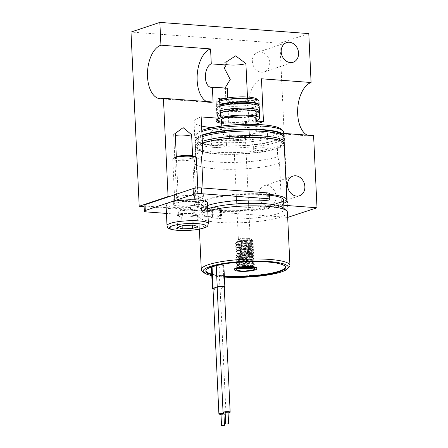 <?xml version="1.0" encoding="UTF-8"?>
<svg xmlns="http://www.w3.org/2000/svg" width="448" height="448" viewBox="0 0 448 448"><rect width="100%" height="100%" fill="white"/><g stroke="black" fill="none" stroke-linecap="round" stroke-linejoin="round"><path stroke-width="0.34" stroke-dasharray="2.24 1.68" d="M261.514 72.246A10.354 8.495 71.5 0 0 264.32 71.898A10.354 8.495 71.5 0 0 269.522 61.046A10.354 8.495 71.5 0 0 260.557 51.923A10.354 8.495 71.5 0 0 257.746 52.265A10.354 8.495 71.5 0 0 252.543 63.118A10.354 8.495 71.5 0 0 261.514 72.246M267.809 205.783A10.354 8.495 71.5 0 0 270.62 205.436A10.354 8.495 71.5 0 0 275.822 194.583A10.354 8.495 71.5 0 0 266.851 185.461A10.354 8.495 71.5 0 0 264.046 185.802A10.354 8.495 71.5 0 0 258.843 196.655A10.354 8.495 71.5 0 0 267.809 205.783M283.847 205.279L282.94 205.212A48.149 8.977 177.3 0 1 226.621 211.383A48.149 8.977 177.3 0 1 194.684 203.448A48.149 8.977 177.3 0 1 202.132 199.142L194.628 198.576L192.612 155.904M176.327 156.671L178.242 197.344A9.761 1.82 177.3 0 0 176.686 198.419A9.761 1.82 177.3 0 0 183.719 199.836A9.761 1.82 177.3 0 0 194.628 198.576M178.242 197.344L169.058 196.655M287.672 217.398L144.127 206.612M308.79 33.594L279.933 43.254L288.148 217.437M313.6 135.632A27.065 14.622 94.3 0 1 310.318 136.063A27.065 14.622 94.3 0 1 307.143 135.145M279.933 43.254L130.995 32.06M202.132 199.142L203.426 196.347A46.441 8.658 177.3 0 0 196.241 200.502A46.441 8.658 177.3 0 0 196.006 201.46A46.441 8.658 177.3 0 0 229.471 208.186A46.441 8.658 177.3 0 0 281.372 202.205L282.94 205.212M203.426 196.347L203.034 188.037M201.594 157.444A46.441 8.658 177.3 0 0 194.214 162.12A46.441 8.658 177.3 0 0 194.174 162.562A46.441 8.658 177.3 0 0 227.64 169.288A46.441 8.658 177.3 0 0 279.535 163.302L281.372 202.205M202.776 151.054A44.666 8.327 177.3 0 0 195.675 155.551A44.666 8.327 177.3 0 0 195.642 155.977A44.666 8.327 177.3 0 0 227.825 162.445A44.666 8.327 177.3 0 0 277.738 156.688L279.535 163.302M201.163 116.917A44.666 8.327 177.3 0 0 194.029 121.834A44.666 8.327 177.3 0 0 201.594 126.062M212.027 127.635A44.666 8.327 177.3 0 0 259.946 126.09L266.403 131.13L272.994 133.258L276.618 132.854L277.738 156.688M256.026 124.09L251.871 125.479L259.946 126.09M221.637 123.284A22.618 4.217 177.3 0 0 255.914 121.666M220.444 116.626A21.594 4.026 177.3 0 0 217.106 118.558A21.594 4.026 177.3 0 0 216.994 119.006A21.594 4.026 177.3 0 0 217.134 119.42M217.476 119.795A21.594 4.026 177.3 0 0 234.685 122.13A21.594 4.026 177.3 0 0 256.687 119.353L257.135 120.21M219.57 98.05A21.594 4.026 177.3 0 0 216.121 100.425A21.594 4.026 177.3 0 0 231.678 103.555A21.594 4.026 177.3 0 0 255.808 100.772L256.687 119.353M224.907 98.448L227.758 98.666A11.833 2.206 177.3 0 0 225.87 99.966A11.833 2.206 177.3 0 0 234.394 101.679A11.833 2.206 177.3 0 0 247.615 100.156L255.808 100.772M227.758 98.666L227.724 97.933M227.265 88.211L226.078 88.418L225.417 88.077M226.033 62.087A11.833 2.206 177.3 0 0 224.717 62.664A11.833 2.206 177.3 0 0 224.146 63.392A11.833 2.206 177.3 0 0 226.15 64.512M247.47 97.003L247.615 100.156M175.23 133.482A9.761 1.82 177.3 0 0 174.042 134.025A9.761 1.82 177.3 0 0 173.673 134.557A9.761 1.82 177.3 0 0 175.325 135.481M276.618 132.854L283.713 133.386M251.871 125.479A27.065 14.622 94.3 0 1 248.982 98.05A27.065 14.622 94.3 0 1 261.453 78.775M206.618 101.562A27.065 14.622 -85.7 0 0 209.798 102.474A27.065 14.622 -85.7 0 0 213.08 102.043M179.497 206.181A13.311 2.481 -2.7 0 1 173.415 204.394A13.311 2.481 -2.7 0 1 180.298 201.88A13.311 2.481 -2.7 0 1 193.922 201.354A13.311 2.481 -2.7 0 1 200.004 203.14A13.311 2.481 -2.7 0 1 193.122 205.654A13.311 2.481 -2.7 0 1 179.497 206.181M179.222 200.379A13.311 2.481 -2.7 0 1 173.141 198.587A13.311 2.481 -2.7 0 1 180.023 196.078A13.311 2.481 -2.7 0 1 193.648 195.546A13.311 2.481 -2.7 0 1 199.73 197.333A13.311 2.481 -2.7 0 1 192.847 199.847A13.311 2.481 -2.7 0 1 179.222 200.379M269.511 193.626A5.914 1.103 -2.7 0 1 268.565 194.275L264.981 194.662A41.412 7.722 177.3 0 0 222.589 196.314A41.412 7.722 177.3 0 0 201.169 204.126A41.412 7.722 177.3 0 0 220.091 209.692L221.435 210.056L220.472 210.375A5.914 1.103 -2.7 0 1 212.302 211.075L146.77 206.153A5.914 1.103 -2.7 0 1 144.066 205.358M212.302 211.075L212.576 216.882L166.432 213.416M212.576 216.882A5.914 1.103 177.3 0 0 220.746 216.182L220.472 210.375M207.525 205.554A41.412 7.722 177.3 0 0 201.443 209.933A41.412 7.722 177.3 0 0 220.366 215.499L221.71 215.863L220.746 216.182M267.607 194.594L267.882 200.402M265.972 194.734L266.246 200.542M221.082 209.765L221.357 215.572M221.435 210.056L221.71 215.863M193.788 156.279A9.856 1.837 -2.7 0 1 189.011 158.754A9.856 1.837 -2.7 0 1 178.091 159.006A9.856 1.837 -2.7 0 1 175.19 157.153L173.376 158.239A11.833 2.206 177.3 0 0 172.754 158.995A11.833 2.206 177.3 0 0 189.963 160.16A11.833 2.206 177.3 0 0 196.392 157.881M183.047 210.605A8.876 1.652 177.3 0 0 178.657 211.77A8.876 1.652 177.3 0 0 178.226 212.313A8.876 1.652 177.3 0 0 191.139 213.186A8.876 1.652 177.3 0 0 195.955 211.478A8.876 1.652 177.3 0 0 195.479 210.98A8.876 1.652 177.3 0 0 183.047 210.605M191.302 216.67A8.876 1.652 -2.7 0 1 186.816 217.056A8.876 1.652 -2.7 0 1 179.368 216.496A8.876 1.652 -2.7 0 1 178.394 215.796A8.876 1.652 -2.7 0 1 179.81 214.822A8.876 1.652 -2.7 0 1 183.21 214.088A8.876 1.652 -2.7 0 1 187.701 213.707A8.876 1.652 -2.7 0 1 195.143 214.267L192.808 213.522L182.588 213.892L177.033 215.751L181.703 217.241L191.929 216.871L197.478 215.012L195.143 214.267A8.876 1.652 -2.7 0 1 196.123 214.962A8.876 1.652 -2.7 0 1 194.706 215.942A8.876 1.652 -2.7 0 1 191.302 216.67M166.023 204.742A20.709 3.858 177.3 0 0 196.146 206.774A20.709 3.858 177.3 0 0 207.39 202.793M192.102 205.486A11.833 2.206 177.3 0 0 198.531 203.213A11.833 2.206 177.3 0 0 181.317 202.048A11.833 2.206 177.3 0 0 174.888 204.327A11.833 2.206 177.3 0 0 192.102 205.486M181.703 217.241L182.112 225.848M177.033 215.751L177.582 227.36M182.588 213.892L183.137 225.501M192.808 213.522L193.357 225.131M197.478 215.012L198.027 226.621M191.929 216.871L192.321 225.17M247.492 238.286A5.914 1.103 -2.7 0 1 249.855 238.734A5.914 1.103 -2.7 0 1 250.197 239.081A5.914 1.103 -2.7 0 1 247.139 240.195A5.914 1.103 -2.7 0 1 241.08 240.43A5.914 1.103 -2.7 0 1 238.381 239.635A5.914 1.103 -2.7 0 1 238.689 239.26A5.914 1.103 -2.7 0 1 247.492 238.286M236.314 139.384A5.914 1.103 177.3 0 0 242.374 139.149A5.914 1.103 177.3 0 0 245.431 138.034A5.914 1.103 177.3 0 0 242.732 137.239A5.914 1.103 177.3 0 0 236.673 137.474A5.914 1.103 177.3 0 0 233.615 138.589A5.914 1.103 177.3 0 0 236.314 139.384M212.996 288.77A3.55 0.661 177.3 0 0 216.983 289.24A3.55 0.661 177.3 0 0 220.091 288.434A3.55 0.661 177.3 0 0 217.19 287.924M220.993 414.394A3.55 0.661 177.3 0 0 222.886 414.361A3.55 0.661 177.3 0 0 223.95 414.254M225.21 414.014A3.55 0.661 177.3 0 0 225.988 413.554A3.55 0.661 177.3 0 0 225.17 413.174M217.168 287.375A3.55 0.661 177.3 0 0 217.325 287.554A3.55 0.661 177.3 0 0 221.256 287.834A3.55 0.661 177.3 0 0 224.258 287.039M220.965 413.79L223.922 413.655M225.137 412.395L228.088 412.255M238.986 268.369L238.218 267.596L239.383 266.51L245.935 265.098L249.564 264.908L252.924 265.446L251.726 265.994L245.134 266.437L241.483 266.14L238.902 265.485L238.078 264.695L239.249 263.609L245.801 262.198L249.43 262.007L252.784 262.545L251.591 263.088L244.994 263.536L241.343 263.239L238.767 262.584L237.944 261.789L239.109 260.702L245.661 259.291L249.29 259.106L252.65 259.644L251.457 260.187L244.86 260.63L238.627 259.683L237.804 258.888L238.974 257.802L245.526 256.39L249.155 256.2L252.51 256.738L251.317 257.281L244.72 257.729L241.069 257.432L238.493 256.777L237.67 255.982L238.84 254.901L245.386 253.484L249.015 253.299L252.375 253.837L251.182 254.38L244.586 254.828L240.934 254.531L238.353 253.876L237.53 253.081L238.7 251.994L245.252 250.583L251.434 250.566L252.073 251.132L244.446 251.922L238.118 250.925L237.395 250.18L238.566 249.094L245.112 247.682L248.741 247.492L252.101 248.03L250.908 248.573L244.311 249.021L240.66 248.724L238.084 248.069L237.261 247.274L238.426 246.187L244.978 244.776L248.606 244.591L251.966 245.129L250.768 245.672L244.171 246.114L240.52 245.823L237.944 245.168L237.121 244.373L238.291 243.286L244.843 241.875L251.026 241.858L251.826 242.222L250.634 242.766L250.538 240.733L251.731 240.184L248.371 239.646L244.742 239.837L238.196 241.248L237.026 242.334L237.849 243.13L240.425 243.785L244.076 244.076L250.673 243.634L251.866 243.09L248.511 242.553L244.882 242.738L238.33 244.154L237.16 245.235L237.983 246.03L244.216 246.982L250.813 246.534L252.006 245.991L248.646 245.454L245.017 245.644L238.47 247.055L237.3 248.142L238.123 248.931L244.35 249.883L250.947 249.441L252.14 248.892L248.786 248.354L245.157 248.545L238.605 249.956L237.434 251.042L238.258 251.838L244.49 252.79L251.087 252.342L252.28 251.798L248.92 251.261L245.291 251.446L238.739 252.862L237.574 253.943L238.398 254.738L244.625 255.69L251.222 255.242L252.414 254.699L249.06 254.162L245.431 254.352L238.879 255.763L237.709 256.85L238.532 257.645L241.108 258.3L244.759 258.591L251.356 258.149L252.554 257.606L249.194 257.068L245.566 257.253L239.014 258.67L237.849 259.75L238.672 260.546L241.248 261.201L244.899 261.498L251.496 261.05L252.689 260.506L249.329 259.969L245.706 260.159L239.154 261.57L237.983 262.657L238.806 263.446L241.382 264.102L245.034 264.398L251.63 263.956L252.829 263.407L249.469 262.87L245.84 263.06L239.288 264.471L238.123 265.558L238.946 266.353L241.522 267.008L245.174 267.305L251.77 266.857L252.963 266.314L249.603 265.776L243.908 266.218L237.978 268.201L236.818 269.304C236.908 268.845 237.832 268.414 239.585 268.01L250.258 267.008L253.719 267.641L253.551 268.156L254.257 267.73L253.602 268.005M240.318 241.539A7.398 1.378 177.3 0 0 247.89 241.242A7.398 1.378 177.3 0 0 251.714 239.848A7.398 1.378 177.3 0 0 251.283 239.417A7.398 1.378 177.3 0 0 248.338 238.857A7.398 1.378 177.3 0 0 237.328 240.072A7.398 1.378 177.3 0 0 236.942 240.542A7.398 1.378 177.3 0 0 240.318 241.539M243.908 266.218A7.398 1.378 177.3 0 0 238.347 267.568A7.398 1.378 177.3 0 0 238.23 267.831A7.398 1.378 177.3 0 0 238.935 268.38M234.444 269.175A11.239 2.094 177.3 0 0 239.579 270.687A11.239 2.094 177.3 0 0 251.082 270.239A11.239 2.094 177.3 0 0 256.9 268.117M211.742 274.686A39.934 7.442 177.3 0 0 224.056 276.472A39.934 7.442 177.3 0 0 224.353 276.494M211.714 274.103A39.934 7.442 177.3 0 0 224.028 275.89A39.934 7.442 177.3 0 0 224.325 275.912M285.544 267.058A39.934 7.442 177.3 0 0 285.561 266.767A39.934 7.442 177.3 0 0 267.31 261.402A39.934 7.442 177.3 0 0 226.436 262.993A39.934 7.442 177.3 0 0 205.778 270.525A39.934 7.442 177.3 0 0 205.822 270.816M215.102 147.375A7.398 1.378 177.3 0 0 222.673 147.078A7.398 1.378 177.3 0 0 226.498 145.684A7.398 1.378 177.3 0 0 223.115 144.693A7.398 1.378 177.3 0 0 215.55 144.984A7.398 1.378 177.3 0 0 211.725 146.384A7.398 1.378 177.3 0 0 215.102 147.375M214.39 132.278A7.398 1.378 177.3 0 0 221.962 131.986A7.398 1.378 177.3 0 0 225.786 130.592A7.398 1.378 177.3 0 0 222.404 129.595A7.398 1.378 177.3 0 0 214.838 129.892A7.398 1.378 177.3 0 0 211.014 131.286A7.398 1.378 177.3 0 0 214.39 132.278M256.805 150.511A7.398 1.378 177.3 0 0 264.376 150.214A7.398 1.378 177.3 0 0 268.201 148.82A7.398 1.378 177.3 0 0 264.818 147.823A7.398 1.378 177.3 0 0 257.253 148.12A7.398 1.378 177.3 0 0 253.428 149.514A7.398 1.378 177.3 0 0 256.805 150.511M256.094 135.414A7.398 1.378 177.3 0 0 263.665 135.117A7.398 1.378 177.3 0 0 267.49 133.722A7.398 1.378 177.3 0 0 264.107 132.731A7.398 1.378 177.3 0 0 256.542 133.022A7.398 1.378 177.3 0 0 252.711 134.422A7.398 1.378 177.3 0 0 256.094 135.414M234.074 140.134A10.058 1.876 177.3 0 0 244.367 139.737A10.058 1.876 177.3 0 0 249.57 137.838A10.058 1.876 177.3 0 0 244.972 136.483A10.058 1.876 177.3 0 0 234.679 136.886A10.058 1.876 177.3 0 0 229.477 138.785A10.058 1.876 177.3 0 0 234.074 140.134M232.294 102.396A10.058 1.876 177.3 0 0 242.586 101.993A10.058 1.876 177.3 0 0 247.789 100.1A10.058 1.876 177.3 0 0 243.191 98.745A10.058 1.876 177.3 0 0 232.898 99.148A10.058 1.876 177.3 0 0 227.696 101.046A10.058 1.876 177.3 0 0 232.294 102.396M219.71 101.108A21.151 3.942 177.3 0 0 217.045 102.542A21.151 3.942 177.3 0 0 216.698 103.309A21.151 3.942 177.3 0 0 226.363 106.154A21.151 3.942 177.3 0 0 248.013 105.308A21.151 3.942 177.3 0 0 258.955 101.315M219.878 104.591A21.151 3.942 177.3 0 0 216.866 106.792A21.151 3.942 177.3 0 0 226.526 109.637A21.151 3.942 177.3 0 0 258.882 105.437M256.715 98.991A19.376 3.612 -2.7 0 1 248.651 103.062A19.376 3.612 -2.7 0 1 227.242 104.087A19.376 3.612 -2.7 0 1 218.708 100.783A19.376 3.612 -2.7 0 1 219.666 100.106M227.489 109.312A19.376 3.612 -2.7 0 1 221.732 104.574A19.376 3.612 -2.7 0 1 248.489 102.278A19.376 3.612 -2.7 0 1 254.251 107.016A19.376 3.612 -2.7 0 1 227.489 109.312M227.875 117.443A19.376 3.612 -2.7 0 1 222.113 112.706A19.376 3.612 -2.7 0 1 248.875 110.41A19.376 3.612 -2.7 0 1 254.632 115.147A19.376 3.612 -2.7 0 1 227.875 117.443M201.852 131.533A44.374 8.271 177.3 0 0 195.742 134.73A44.374 8.271 177.3 0 0 195.009 136.338A44.374 8.271 177.3 0 0 215.286 142.296A44.374 8.271 177.3 0 0 260.702 140.526A44.374 8.271 177.3 0 0 283.651 132.154M202.02 135.016A44.374 8.271 177.3 0 0 195.171 139.821A44.374 8.271 177.3 0 0 215.449 145.779A44.374 8.271 177.3 0 0 283.685 136.36M280.952 129.03A42.599 7.941 -2.7 0 1 263.222 137.984A42.599 7.941 -2.7 0 1 216.166 140.235A42.599 7.941 -2.7 0 1 197.4 132.972A42.599 7.941 -2.7 0 1 201.802 130.435M221.48 119.958A17.158 3.198 177.3 0 0 229.32 122.265A17.158 3.198 177.3 0 0 246.882 121.582A17.158 3.198 177.3 0 0 255.758 118.345M248.545 129.394A17.158 3.198 177.3 0 0 230.989 130.077A17.158 3.198 177.3 0 0 222.113 133.314A17.158 3.198 177.3 0 0 229.953 135.615A17.158 3.198 177.3 0 0 247.514 134.932A17.158 3.198 177.3 0 0 256.385 131.695A17.158 3.198 177.3 0 0 248.545 129.394M220.259 112.717A21.151 3.942 177.3 0 0 217.246 114.923A21.151 3.942 177.3 0 0 226.912 117.762A21.151 3.942 177.3 0 0 248.562 116.922A21.151 3.942 177.3 0 0 259.498 112.93M219.688 118.261A21.151 3.942 177.3 0 0 219.307 118.429M221.592 122.265A21.151 3.942 177.3 0 0 227.158 122.987A21.151 3.942 177.3 0 0 255.864 120.646M204.137 143.175A42.599 7.941 -2.7 0 1 262.965 138.13A42.599 7.941 -2.7 0 1 275.626 148.546A42.599 7.941 -2.7 0 1 216.793 153.586A42.599 7.941 -2.7 0 1 204.137 143.175M275.24 140.414A42.599 7.941 177.3 0 0 262.578 129.998A42.599 7.941 177.3 0 0 203.75 135.044A42.599 7.941 177.3 0 0 216.412 145.46A42.599 7.941 177.3 0 0 275.24 140.414M202.401 143.142A44.374 8.271 177.3 0 0 195.558 147.946A44.374 8.271 177.3 0 0 215.835 153.91A44.374 8.271 177.3 0 0 261.251 152.141A44.374 8.271 177.3 0 0 284.2 143.769M269.55 194.382A44.374 8.271 177.3 0 0 266.582 194.124A44.374 8.271 177.3 0 0 221.166 195.894A44.374 8.271 177.3 0 0 198.212 204.266A44.374 8.271 177.3 0 0 218.49 210.23A44.374 8.271 177.3 0 0 283.752 203.347M283.214 207.81A41.115 7.666 -2.7 0 1 284.032 209.227A41.115 7.666 -2.7 0 1 262.763 216.989A41.115 7.666 -2.7 0 1 220.674 218.63A41.115 7.666 -2.7 0 1 201.886 213.102A41.115 7.666 -2.7 0 1 202.563 211.613A41.115 7.666 -2.7 0 1 207.676 208.841M287.431 212.268A44.374 8.271 -2.7 0 1 264.477 220.64A44.374 8.271 -2.7 0 1 219.061 222.41A44.374 8.271 -2.7 0 1 198.789 216.451A44.374 8.271 -2.7 0 1 199.517 214.844A44.374 8.271 -2.7 0 1 207.777 210.969M269.584 195.171A41.115 7.666 177.3 0 0 264.818 194.718A41.115 7.666 177.3 0 0 222.734 196.353A41.115 7.666 177.3 0 0 201.466 204.114A41.115 7.666 177.3 0 0 220.254 209.636A41.115 7.666 177.3 0 0 262.338 208.001A41.115 7.666 177.3 0 0 283.606 200.239M211.781 275.57A42.599 7.941 177.3 0 0 222.611 276.954A42.599 7.941 177.3 0 0 224.381 277.077M289.206 267.002A44.374 8.271 -2.7 0 1 221.57 275.537A44.374 8.271 -2.7 0 1 202.171 271.107M211.4 267.434A4.144 0.773 177.3 0 0 214.385 268.033A4.144 0.773 177.3 0 0 219.01 267.495L223.177 266.101A4.144 0.773 177.3 0 0 223.843 265.647M250.538 240.733L251.832 242.021L250.634 242.766M236.69 269.326L238.224 268.122L246.092 266.521L253.512 266.599L254.481 267.081L252.857 267.831M240.436 268.066L237.67 267.378L236.684 266.465L238.09 265.216L245.952 263.62L253.378 263.693L254.341 264.18L252.913 264.886L245 265.518L237.53 264.471L236.544 263.564L237.95 262.315L245.818 260.714L253.238 260.792L254.206 261.274L252.778 261.985L244.866 262.612L237.395 261.57L236.41 260.658L237.149 259.745L245.678 257.813L253.103 257.891L254.072 258.373L252.638 259.078L244.726 259.711L237.261 258.67L236.27 257.757L237.014 256.838L245.543 254.912L252.969 254.985L253.932 255.466L252.504 256.178L244.591 256.805L237.121 255.763L236.135 254.856L236.874 253.938L245.403 252.006L252.829 252.084L253.798 252.566L252.364 253.271L244.451 253.904L236.986 252.862L236.001 251.95L237.401 250.701L245.269 249.105L252.694 249.178L253.658 249.665L252.23 250.37L244.317 251.003L236.846 249.956L235.861 249.049L237.266 247.8L245.134 246.198L252.554 246.277L253.523 246.758L252.09 247.47L244.182 248.097L236.712 247.055L235.726 246.142L237.126 244.899L244.994 243.298L252.42 243.376L253.383 243.858L251.955 244.563L244.042 245.196L236.572 244.154L235.586 243.242L236.992 241.993L244.86 240.397L252.28 240.47L253.249 240.951L251.815 241.662M239.585 268.01L246.109 266.885L253.529 266.958L254.498 267.445L254.257 267.73M239.473 268.251L237.507 267.658L236.701 266.829L238.106 265.58L245.969 263.984L253.394 264.057L254.358 264.538L252.93 265.25L245.017 265.877L237.373 264.757L236.561 263.922L237.966 262.679L245.834 261.078L253.26 261.156L254.223 261.638L252.795 262.343L244.882 262.976L237.412 261.934L236.426 261.022L237.832 259.773L245.694 258.177L253.12 258.25L254.089 258.737L252.655 259.442L244.742 260.07L237.098 258.95L236.286 258.121L237.692 256.872L245.56 255.27L252.986 255.349L253.949 255.83L252.521 256.536L244.608 257.169L237.138 256.127L236.152 255.214L237.558 253.966L245.42 252.37L252.846 252.442L253.814 252.93L252.381 253.635L244.474 254.268L237.003 253.221L236.018 252.314L237.418 251.065L245.286 249.469L252.711 249.542L253.674 250.023L252.246 250.734L244.334 251.362L236.863 250.32L235.878 249.407L237.283 248.164L245.151 246.562L252.571 246.641L253.54 247.122L252.106 247.828L244.199 248.461L236.729 247.419L235.743 246.506L237.149 245.258L245.011 243.662L252.437 243.734L253.4 244.222L251.972 244.927L244.059 245.56L236.589 244.513L235.603 243.606L237.009 242.357L244.877 240.755L252.297 240.834L253.266 241.315L251.832 242.021M225.165 413A3.55 0.661 177.3 0 0 228.116 412.86M213.018 289.167A4.144 0.773 177.3 0 0 220.018 288.865L224.185 287.47A4.144 0.773 177.3 0 0 224.274 287.437M268.565 194.275L268.839 200.082M264.981 194.662L265.25 200.469M220.091 209.692L220.366 215.499M147.045 211.96L146.77 206.153M208.376 223.692A20.709 3.858 -2.7 0 1 197.131 227.679A20.709 3.858 -2.7 0 1 167.009 225.646M259.202 106.54A21.151 3.942 -2.7 0 1 248.259 110.533A21.151 3.942 -2.7 0 1 226.61 111.378A21.151 3.942 -2.7 0 1 216.944 108.534A21.151 3.942 -2.7 0 1 219.957 106.333M259.42 111.188A21.151 3.942 -2.7 0 1 248.478 115.181A21.151 3.942 -2.7 0 1 226.828 116.021A21.151 3.942 -2.7 0 1 217.162 113.182A21.151 3.942 -2.7 0 1 220.175 110.975M284.122 142.027A44.374 8.271 -2.7 0 1 277.032 146.916A44.374 8.271 -2.7 0 1 227.45 152.634A44.374 8.271 -2.7 0 1 195.474 146.205A44.374 8.271 -2.7 0 1 202.317 141.4M202.098 136.758A44.374 8.271 177.3 0 0 195.255 141.562A44.374 8.271 177.3 0 0 227.231 147.986A44.374 8.271 177.3 0 0 276.814 142.268A44.374 8.271 177.3 0 0 283.898 137.379M224.185 287.47L223.177 266.101M220.018 288.865L219.01 267.495M264.32 71.898L293.177 62.238M270.62 205.436L299.471 195.776M196.241 200.502L194.684 203.448M194.174 162.562L196.006 201.46M195.675 155.551L194.214 162.12M194.029 121.834L195.642 155.977M217.106 118.558L216.166 120.327M216.121 100.425L216.994 119.006M224.146 63.392L224.37 68.208M225.288 87.601L225.87 99.966M235.637 55.854L224.717 62.664M173.673 134.557L176.686 198.419M183.12 127.635L174.042 134.025M272.994 133.258L310.318 136.063M209.798 102.474L160.149 98.739M264.046 185.802L292.902 176.142M257.746 52.265L286.602 42.605M226.078 88.418L210.941 87.282M173.141 198.587L173.415 204.394M201.169 204.126L201.443 209.933M199.73 197.333L200.004 203.14M195.479 210.98L186.844 206.662L178.657 211.77M178.226 212.313L178.394 215.796M198.531 203.213L197.803 187.886M174.888 204.327L172.754 158.995M195.955 211.478L196.123 214.962M245.431 138.034L250.197 239.081M220.091 288.434L225.988 413.554M253.719 267.641L254.677 268.481M251.714 239.848L251.731 240.184M251.826 242.222L251.866 243.09M251.966 245.129L252.006 245.991M252.101 248.03L252.14 248.892M252.235 250.93L252.28 251.798M252.375 253.837L252.414 254.699M252.51 256.738L252.554 257.606M252.65 259.644L252.689 260.506M252.784 262.545L252.829 263.407M252.924 265.446L252.963 266.314M237.121 244.373L237.16 245.235M237.261 247.274L237.3 248.142M237.395 250.18L237.434 251.042M237.53 253.081L237.574 253.943M237.67 255.982L237.709 256.85M237.804 258.888L237.849 259.75M237.944 261.789L237.983 262.657M238.078 264.695L238.123 265.558M249.855 238.734L251.283 239.417M285.561 266.767L285.589 267.344M225.786 130.592L226.498 145.684M267.49 133.722L268.201 148.82M247.789 100.1L249.57 137.838M216.698 103.309L216.866 106.792M218.708 100.783L217.045 102.542M259.207 112.319L257.555 114.022L253.87 115.466L247.055 116.799L238.526 117.566L227.657 117.471C216.686 116.222 217.896 114.923 217.162 113.182L217.157 107.414L217.767 106.512L219.901 105.146M195.009 136.338L195.171 139.821M197.4 132.972L195.742 134.73M221.771 126.05L222.113 133.314M217.246 114.923L217.448 119.235M202.042 135.537L197.025 138.169L195.804 139.541L195.255 141.562L195.474 146.205L197.562 149.419C201.555 151.894 209.496 153.384 221.39 153.899C240.167 154.795 264.88 152.387 276.108 148.484L282.346 145.421L284.004 143.063M195.558 147.946L198.212 204.266M202.563 211.613L199.517 214.844M201.886 213.102L201.466 204.114M198.789 216.451L199.388 229.186M284.032 209.227L283.998 208.494M256.043 124.438L256.385 131.695M227.696 101.046L229.477 138.785M252.711 134.422L253.428 149.514M211.014 131.286L211.725 146.384M205.778 270.525L205.806 271.107M238.689 239.26L237.328 240.072M237.558 268.453L237.978 268.201M254.206 266.812L252.773 266.123M237.423 265.552L238.784 264.729M254.072 263.911L252.633 263.222M237.289 262.646L238.65 261.828M253.938 261.005L252.498 260.316M237.149 259.745L238.51 258.922M253.798 258.104L252.364 257.415M237.014 256.838L238.375 256.021M253.663 255.198L252.224 254.509M236.874 253.938L238.241 253.12M253.523 252.297L252.09 251.608M236.74 251.037L238.101 250.214M253.389 249.396L251.95 248.707M236.6 248.13L237.966 247.313M253.249 246.49L251.815 245.801M236.466 245.23L237.826 244.406M253.114 243.589L251.675 242.9M236.326 242.323L237.692 241.506M252.974 240.688L251.541 239.994M236.942 240.542L237.026 242.334M237.507 267.658L238.941 268.346M254.122 264.83L252.756 265.647M237.373 264.757L238.801 265.44M253.982 261.923L252.616 262.746M237.233 261.85L238.666 262.539M253.848 259.022L252.482 259.846M237.098 258.95L238.526 259.633M253.708 256.122L252.342 256.939M236.958 256.043L238.392 256.732M253.574 253.215L252.207 254.038M236.824 253.142L238.258 253.831M253.439 250.314L252.073 251.132M236.684 250.242L238.118 250.925M253.299 247.408L251.933 248.231M236.55 247.335L237.983 248.024M253.165 244.507L251.798 245.33M236.41 244.434L237.843 245.118M253.025 241.606L251.658 242.424M254.481 267.081L254.498 267.445M236.684 266.465L236.701 266.829M254.341 264.18L254.358 264.538M236.544 263.564L236.561 263.922M254.206 261.274L254.223 261.638M236.41 260.658L236.426 261.022M254.072 258.373L254.089 258.737M236.27 257.757L236.286 258.121M253.932 255.466L253.949 255.83M236.135 254.856L236.152 255.214M253.798 252.566L253.814 252.93M236.001 251.95L236.018 252.314M253.658 249.665L253.674 250.023M235.861 249.049L235.878 249.407M253.523 246.758L253.54 247.122M235.726 246.142L235.743 246.506M253.383 243.858L253.4 244.222M235.586 243.242L235.603 243.606M253.249 240.951L253.266 241.315M238.347 267.568L237.143 268.845M233.615 138.589L238.381 239.635"/><path stroke-width="0.67" d="M290.371 62.58A10.354 8.495 71.5 0 0 293.177 62.238A10.354 8.495 71.5 0 0 298.379 51.386A10.354 8.495 71.5 0 0 289.408 42.258A10.354 8.495 71.5 0 0 286.602 42.605A10.354 8.495 71.5 0 0 281.4 53.458A10.354 8.495 71.5 0 0 290.371 62.58M296.666 196.118A10.354 8.495 71.5 0 0 299.471 195.776A10.354 8.495 71.5 0 0 304.674 184.923A10.354 8.495 71.5 0 0 295.708 175.801A10.354 8.495 71.5 0 0 292.902 176.142A10.354 8.495 71.5 0 0 287.7 186.995A10.354 8.495 71.5 0 0 296.666 196.118M283.847 205.279L317.005 207.771L287.672 217.398M169.058 196.655L168.067 196.582L163.43 98.314L213.08 102.043L212.374 87.097A11.833 6.39 94.3 0 1 210.941 87.282A11.833 6.39 94.3 0 1 205.391 76.322A11.833 6.39 94.3 0 1 211.277 63.868L210.571 48.922L160.927 45.186A27.065 14.622 -85.7 0 0 147.465 73.674A27.065 14.622 -85.7 0 0 160.149 98.739A27.065 14.622 -85.7 0 0 163.43 98.314M144.127 206.612L139.21 206.242L168.067 196.582M307.143 135.145A27.065 14.622 94.3 0 1 297.769 107.974A27.065 14.622 94.3 0 1 311.097 82.51L308.79 33.594L159.852 22.4L160.927 45.186M317.005 207.771L313.6 135.632L283.713 133.386M159.852 22.4L130.995 32.06L139.21 206.242M203.034 188.037L201.594 157.444L202.776 151.054L201.163 116.917L219.666 118.306A22.618 4.217 177.3 0 0 216.166 120.327A22.618 4.217 177.3 0 0 221.637 123.284M201.594 126.062A44.666 8.327 177.3 0 0 212.027 127.635M255.914 121.666A22.618 4.217 177.3 0 0 257.628 121.156L263.469 121.598L256.026 124.09M219.666 118.306L220.444 116.626L219.57 98.05L224.907 98.448M217.134 119.42A21.594 4.026 177.3 0 0 217.476 119.795M257.135 120.21L257.628 121.156M227.724 97.933L227.265 88.211L212.374 87.097M225.417 88.077L225.288 87.601L230.238 79.492L224.37 68.208L226.173 64.988L226.033 62.087L235.637 55.854L245.89 63.577L247.47 97.003M226.15 64.512A11.833 2.206 177.3 0 0 245.89 63.577M175.325 135.481A9.761 1.82 177.3 0 0 191.615 134.708L183.12 127.635L175.23 133.482L176.327 156.671M192.612 155.904L191.615 134.708M311.097 82.51L261.453 78.775L263.469 121.598M210.571 48.922A27.065 14.622 -85.7 0 0 197.243 74.385A27.065 14.622 -85.7 0 0 206.618 101.562M226.173 64.988L211.277 63.868M145.012 204.708L145.286 210.515A5.914 1.103 177.3 0 0 144.34 211.165L144.066 205.358A5.914 1.103 -2.7 0 1 145.012 204.708L193.105 188.602A5.914 1.103 -2.7 0 1 201.275 187.902L266.806 192.83A5.914 1.103 -2.7 0 1 269.511 193.626L269.786 199.427A5.914 1.103 177.3 0 0 267.081 198.632L266.806 192.83M166.432 213.416L147.045 211.96A5.914 1.103 177.3 0 1 144.34 211.165M269.786 199.427A5.914 1.103 177.3 0 1 268.839 200.082L265.25 200.469A41.412 7.722 177.3 0 0 207.525 205.554M201.275 187.902L201.55 193.71L267.081 198.632M201.55 193.71A5.914 1.103 177.3 0 0 193.379 194.41L193.105 188.602M145.286 210.515L193.379 194.41M175.19 157.153A9.856 1.837 -2.7 0 1 180.029 155.887A9.856 1.837 -2.7 0 1 193.788 156.279L195.698 157.186A11.833 2.206 177.3 0 0 179.178 156.722A11.833 2.206 177.3 0 0 173.376 158.239M197.803 187.886L196.392 157.881A11.833 2.206 177.3 0 0 195.698 157.186M208.376 223.692L207.39 202.793A20.709 3.858 177.3 0 0 177.274 200.76A20.709 3.858 177.3 0 0 166.023 204.742L167.009 225.646A20.709 3.858 -2.7 0 1 178.259 221.659A20.709 3.858 -2.7 0 1 208.376 223.692C207.127 226.335 209.754 227.153 196.386 229.678C187.286 230.832 179.379 230.849 172.67 229.729C167.563 228.486 167.726 227.808 167.009 225.646M182.112 225.848L182.252 228.85L192.472 228.48L198.027 226.621L193.357 225.131L183.137 225.501L177.582 227.36L182.252 228.85M192.321 225.17L192.472 228.48M217.19 287.924A3.55 0.661 177.3 0 0 216.104 287.963A3.55 0.661 177.3 0 0 212.996 288.77L218.898 413.89A3.55 0.661 177.3 0 0 220.993 414.394M223.95 414.254A3.55 0.661 177.3 0 0 225.21 414.014M225.17 413.174A3.55 0.661 177.3 0 0 222.001 413.084A3.55 0.661 177.3 0 0 218.898 413.89M228.116 412.86A3.55 0.661 177.3 0 0 230.16 412.16L224.258 287.039A3.55 0.661 177.3 0 0 224.101 286.86A3.55 0.661 177.3 0 0 220.17 286.574A3.55 0.661 177.3 0 0 217.168 287.375L223.065 412.496A3.55 0.661 177.3 0 0 223.222 412.675A3.55 0.661 177.3 0 0 225.165 413M230.16 412.16A3.55 0.661 177.3 0 0 229.998 411.975A3.55 0.661 177.3 0 0 226.066 411.695A3.55 0.661 177.3 0 0 223.065 412.496M224.47 425.264L223.922 413.655L222.258 413.459L220.965 413.79L221.514 425.404L224.47 425.264L221.514 425.404M228.637 423.87L228.026 412.182L225.137 412.395L225.68 424.01L228.637 423.87L225.68 424.01M250.667 267.562A9.173 1.708 -2.7 0 1 254.677 268.481A9.173 1.708 -2.7 0 1 250.858 270.407A9.173 1.708 -2.7 0 1 240.727 270.889A9.173 1.708 -2.7 0 1 236.69 269.326A9.173 1.708 -2.7 0 1 250.667 267.562M253.551 268.156L241.539 268.99L238.986 268.369M238.935 268.38A7.398 1.378 177.3 0 0 239.238 268.475M256.928 268.699L256.9 268.117A11.239 2.094 177.3 0 0 251.759 266.605A11.239 2.094 177.3 0 0 240.257 267.053A11.239 2.094 177.3 0 0 234.444 269.175L234.466 269.758A11.239 2.094 177.3 0 0 239.607 271.264A11.239 2.094 177.3 0 0 251.11 270.816A11.239 2.094 177.3 0 0 256.928 268.699A11.239 2.094 177.3 0 0 251.787 267.187A11.239 2.094 177.3 0 0 240.285 267.635A11.239 2.094 177.3 0 0 234.466 269.758M224.353 276.494A39.934 7.442 177.3 0 0 265.082 274.859A39.934 7.442 177.3 0 0 285.589 267.344A39.934 7.442 177.3 0 0 267.338 261.979A39.934 7.442 177.3 0 0 226.464 263.575A39.934 7.442 177.3 0 0 205.806 271.107A39.934 7.442 177.3 0 0 211.742 274.686M224.325 275.912A39.934 7.442 177.3 0 0 264.37 274.378A39.934 7.442 177.3 0 0 285.544 267.058M258.882 105.437A21.151 3.942 177.3 0 0 259.118 104.798L258.955 101.315A21.151 3.942 177.3 0 0 258.535 100.587A21.151 3.942 177.3 0 0 249.29 98.476A21.151 3.942 177.3 0 0 219.71 101.108M259.118 104.798A21.151 3.942 177.3 0 0 249.452 101.959A21.151 3.942 177.3 0 0 219.878 104.591M219.666 100.106A19.376 3.612 -2.7 0 1 248.242 97.054A19.376 3.612 -2.7 0 1 256.715 98.991L258.535 100.587M283.685 136.36A44.374 8.271 177.3 0 0 283.819 135.638L283.651 132.154A44.374 8.271 177.3 0 0 282.772 130.626A44.374 8.271 177.3 0 0 263.379 126.196A44.374 8.271 177.3 0 0 201.852 131.533M283.819 135.638A44.374 8.271 177.3 0 0 263.542 129.679A44.374 8.271 177.3 0 0 202.02 135.016M201.802 130.435A42.599 7.941 -2.7 0 1 262.332 124.774A42.599 7.941 -2.7 0 1 280.952 129.03L282.772 130.626M256.043 124.438L255.758 118.345A17.158 3.198 177.3 0 0 247.918 116.038A17.158 3.198 177.3 0 0 230.356 116.721A17.158 3.198 177.3 0 0 221.48 119.958L221.771 126.05M255.864 120.646A21.151 3.942 177.3 0 0 259.745 118.154L259.498 112.93A21.151 3.942 177.3 0 0 249.833 110.085A21.151 3.942 177.3 0 0 220.259 112.717M259.745 118.154A21.151 3.942 177.3 0 0 250.079 115.315A21.151 3.942 177.3 0 0 219.688 118.261M219.307 118.429A21.151 3.942 177.3 0 0 217.493 120.148A21.151 3.942 177.3 0 0 221.592 122.265M283.752 203.347A44.374 8.271 177.3 0 0 286.86 200.088L284.2 143.769A44.374 8.271 177.3 0 0 263.928 137.805A44.374 8.271 177.3 0 0 202.401 143.142M207.676 208.841A41.115 7.666 -2.7 0 1 265.244 203.706A41.115 7.666 -2.7 0 1 283.214 207.81L286.552 210.739A44.374 8.271 -2.7 0 1 287.431 212.268L289.94 265.395A44.374 8.271 -2.7 0 1 289.206 267.002L287.543 268.761A42.599 7.941 177.3 0 0 268.783 261.498A42.599 7.941 177.3 0 0 221.721 263.749A42.599 7.941 177.3 0 0 203.991 272.703A42.599 7.941 177.3 0 0 211.781 275.57M207.777 210.969A44.374 8.271 -2.7 0 1 267.154 206.31A44.374 8.271 -2.7 0 1 286.552 210.739M203.991 272.703L202.171 271.107A44.374 8.271 -2.7 0 1 201.292 269.573A44.374 8.271 -2.7 0 1 224.246 261.201A44.374 8.271 -2.7 0 1 269.662 259.431A44.374 8.271 -2.7 0 1 289.94 265.395M224.381 277.077A42.599 7.941 177.3 0 0 287.543 268.761M283.998 208.494L283.606 200.239A41.115 7.666 177.3 0 0 269.584 195.171M286.86 200.088A44.374 8.271 177.3 0 0 269.55 194.382M205.822 270.816A39.934 7.442 177.3 0 0 211.714 274.103M224.274 287.437A4.144 0.773 177.3 0 0 224.846 287.011L223.843 265.647A4.144 0.773 177.3 0 0 220.858 265.048A4.144 0.773 177.3 0 0 216.227 265.58L212.061 266.974A4.144 0.773 177.3 0 0 211.4 267.434L212.408 288.798A4.144 0.773 177.3 0 0 213.018 289.167M252.857 267.831L245.14 268.419L240.436 268.066M253.602 268.005L245.157 268.783L239.473 268.251M224.846 287.011A4.144 0.773 177.3 0 0 221.866 286.412A4.144 0.773 177.3 0 0 217.235 286.944L213.069 288.344A4.144 0.773 177.3 0 0 212.408 288.798M196.162 229.656A18.34 3.422 177.3 0 0 204.109 224.689A18.34 3.422 177.3 0 0 179.446 224.325A18.34 3.422 177.3 0 0 171.5 229.298A18.34 3.422 177.3 0 0 196.162 229.656M219.957 106.333A21.151 3.942 -2.7 0 1 249.536 103.701A21.151 3.942 -2.7 0 1 259.202 106.54L259.42 111.188A21.151 3.942 -2.7 0 0 249.754 108.343A21.151 3.942 -2.7 0 0 220.175 110.975M202.317 141.4A44.374 8.271 -2.7 0 1 202.563 141.316A44.374 8.271 -2.7 0 1 252.146 135.598A44.374 8.271 -2.7 0 1 284.122 142.027L284.004 143.063M202.042 135.537L203.269 135.1C214.497 131.202 239.21 128.789 257.986 129.69C269.875 130.206 277.822 131.695 281.814 134.165L283.898 137.379A44.374 8.271 177.3 0 0 251.927 130.956A44.374 8.271 177.3 0 0 202.345 136.674A44.374 8.271 177.3 0 0 202.098 136.758M217.235 286.944L216.227 265.58M213.069 288.344L212.061 266.974M219.901 105.146L229.158 102.945L237.815 102.155L248.707 102.25C258.759 103.247 258.86 104.854 259.202 106.54M217.448 119.235L217.493 120.148M283.898 137.379L284.122 142.027M199.388 229.186L201.292 269.573M259.207 112.319L259.42 111.188"/></g></svg>
